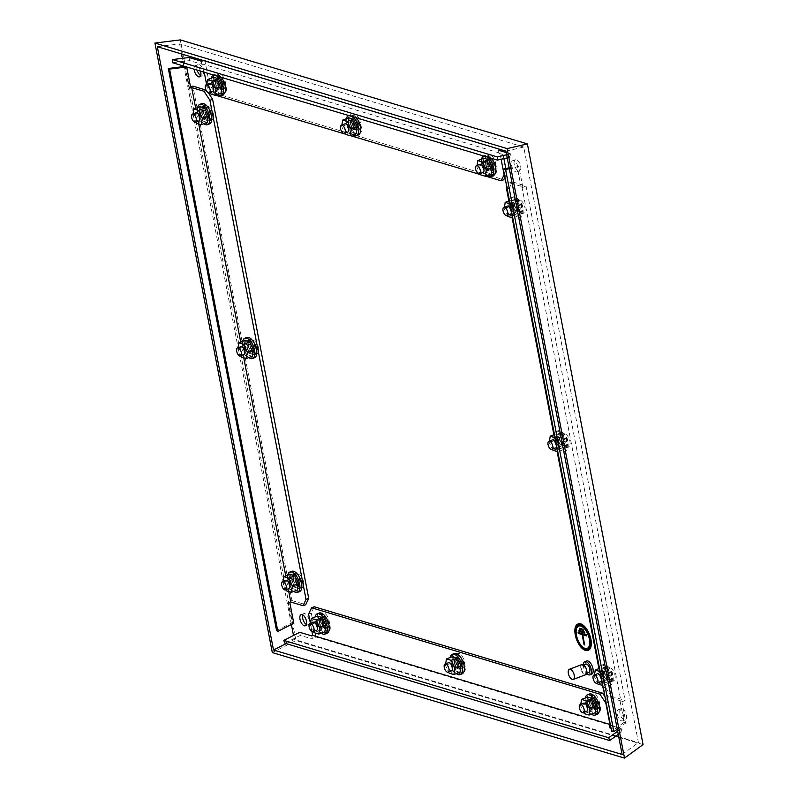 <?xml version="1.0" encoding="UTF-8"?>
<svg xmlns="http://www.w3.org/2000/svg" width="798" height="798" viewBox="0 0 798 798"><rect width="100%" height="100%" fill="white"/><g stroke="black" fill="none" stroke-linecap="round" stroke-linejoin="round"><path stroke-width="0.6" stroke-dasharray="3.99 2.99" d="M221.664 85.077A4.349 2.075 -110.8 0 0 217.774 80.309A4.349 2.075 -110.8 0 0 216.966 83.67A4.349 2.075 -110.8 0 0 220.856 88.428A4.349 2.075 -110.8 0 0 221.664 85.077M216.348 80.857A4.349 2.075 -110.8 0 0 215.54 84.209A4.349 2.075 -110.8 0 0 219.43 88.977A4.349 2.075 -110.8 0 0 220.238 85.615A4.349 2.075 -110.8 0 0 216.348 80.857L209.744 83.361A4.349 2.075 -110.8 0 0 208.936 86.723A4.349 2.075 -110.8 0 0 212.827 91.481L220.856 88.428M211.35 78.144A10.863 5.187 -110.8 0 0 211.48 83.361A10.863 5.187 -110.8 0 0 217.495 94.314M221.335 77.366A10.863 5.187 -110.8 0 0 215.46 74.224A10.863 5.187 -110.8 0 0 213.435 82.613A10.863 5.187 -110.8 0 0 223.171 94.523M206.772 84.488L206.532 86.004L209.724 92.668M217.635 76.259A10.863 5.187 -110.8 0 0 213.495 74.962A10.863 5.187 -110.8 0 0 213.415 74.992M213.605 77.286L212.607 83.69L216.348 91.521L221.096 92.947M216.348 91.521L210.283 93.825M212.607 83.69L206.532 86.004M519.328 207.799A4.349 2.075 -110.8 0 0 515.438 203.031A4.349 2.075 -110.8 0 0 514.63 206.393A4.349 2.075 -110.8 0 0 518.52 211.161A4.349 2.075 -110.8 0 0 519.328 207.799M514.002 203.58A4.349 2.075 -110.8 0 0 513.204 206.931A4.349 2.075 -110.8 0 0 517.094 211.699A4.349 2.075 -110.8 0 0 517.902 208.348A4.349 2.075 -110.8 0 0 514.002 203.58L507.408 206.084A4.349 2.075 -110.8 0 0 506.6 209.445A4.349 2.075 -110.8 0 0 510.491 214.213L518.52 211.161M509.014 200.877A10.863 5.187 -110.8 0 0 509.134 206.084A10.863 5.187 -110.8 0 0 518.87 217.994A10.863 5.187 -110.8 0 0 520.885 209.605A10.863 5.187 -110.8 0 0 511.159 197.695A10.863 5.187 -110.8 0 0 509.284 199.859M511.099 205.335A10.863 5.187 -110.8 0 0 520.835 217.246A10.863 5.187 -110.8 0 0 522.85 208.857A10.863 5.187 -110.8 0 0 513.124 196.946A10.863 5.187 -110.8 0 0 511.099 205.335M512.725 217.734L513.693 211.57L510.092 204.039M504.436 207.211L504.196 208.727L507.388 215.39M514.012 214.243L518.76 215.669L519.757 209.266L516.017 201.435L511.269 200.019L510.261 206.423L514.012 214.243L507.947 216.557M518.76 215.669L512.775 217.944M519.757 209.266L513.693 211.57M510.261 206.423L504.196 208.727M511.269 200.019L509.453 200.707M516.017 201.435L510.032 203.709M609.383 675.467A4.349 2.075 -110.8 0 0 605.492 670.699A4.349 2.075 -110.8 0 0 604.685 674.061A4.349 2.075 -110.8 0 0 608.575 678.819A4.349 2.075 -110.8 0 0 609.383 675.467M604.066 671.238A4.349 2.075 -110.8 0 0 603.258 674.599A4.349 2.075 -110.8 0 0 607.148 679.367A4.349 2.075 -110.8 0 0 607.956 676.006A4.349 2.075 -110.8 0 0 604.066 671.238L597.463 673.751A4.349 2.075 -110.8 0 0 596.655 677.103A4.349 2.075 -110.8 0 0 600.545 681.871L608.575 678.819M599.069 668.534A10.863 5.187 -110.8 0 0 599.198 673.751A10.863 5.187 -110.8 0 0 608.934 685.662A10.863 5.187 -110.8 0 0 610.949 677.263A10.863 5.187 -110.8 0 0 601.213 665.352A10.863 5.187 -110.8 0 0 599.348 667.527M601.163 673.003A10.863 5.187 -110.8 0 0 610.889 684.913A10.863 5.187 -110.8 0 0 612.914 676.524A10.863 5.187 -110.8 0 0 603.178 664.604A10.863 5.187 -110.8 0 0 601.163 673.003M602.789 685.402L603.757 679.238L600.146 671.707M594.49 674.879L594.261 676.385L597.443 683.048M604.066 681.911L608.814 683.337L609.822 676.933L606.071 669.103L601.323 667.677L600.325 674.081L604.066 681.911L598.001 684.215M608.814 683.337L602.829 685.612M609.822 676.933L603.757 679.238M600.325 674.081L594.261 676.385M601.323 667.677L599.507 668.365M606.071 669.103L600.086 671.377M595.677 704.883A4.349 2.075 -110.8 0 0 591.777 700.125A4.349 2.075 -110.8 0 0 590.979 703.477A4.349 2.075 -110.8 0 0 594.869 708.245A4.349 2.075 -110.8 0 0 595.677 704.883M590.35 700.664A4.349 2.075 -110.8 0 0 589.542 704.026A4.349 2.075 -110.8 0 0 593.443 708.784A4.349 2.075 -110.8 0 0 594.251 705.432A4.349 2.075 -110.8 0 0 590.35 700.664L583.747 703.178A4.349 2.075 -110.8 0 0 582.949 706.529A4.349 2.075 -110.8 0 0 586.839 711.297L594.869 708.245M585.363 697.961A10.863 5.187 -110.8 0 0 585.483 703.168A10.863 5.187 -110.8 0 0 591.508 714.13M589.463 694.031A10.863 5.187 -110.8 0 0 587.448 702.42A10.863 5.187 -110.8 0 0 597.183 714.34M580.784 704.305L580.545 705.811L583.737 712.474M587.617 697.103L586.61 703.507L590.36 711.337L595.109 712.754M590.36 711.337L584.296 713.641M586.61 703.507L580.545 705.811M325.424 623.906A4.349 2.075 -110.8 0 0 321.534 619.138A4.349 2.075 -110.8 0 0 320.726 622.5A4.349 2.075 -110.8 0 0 324.616 627.268A4.349 2.075 -110.8 0 0 325.424 623.906M320.108 619.687A4.349 2.075 -110.8 0 0 319.3 623.039A4.349 2.075 -110.8 0 0 323.19 627.807A4.349 2.075 -110.8 0 0 323.998 624.445A4.349 2.075 -110.8 0 0 320.108 619.687L313.504 622.191A4.349 2.075 -110.8 0 0 312.696 625.552A4.349 2.075 -110.8 0 0 316.587 630.31L324.616 627.268M315.11 616.974A10.863 5.187 -110.8 0 0 315.24 622.191A10.863 5.187 -110.8 0 0 321.255 633.143M319.22 613.054A10.863 5.187 -110.8 0 0 317.205 621.442A10.863 5.187 -110.8 0 0 326.931 633.353M310.532 623.318L310.302 624.834L313.484 631.497M317.375 616.116L316.367 622.53L320.108 630.35L324.856 631.777M320.108 630.35L314.043 632.654M316.367 622.53L310.302 624.834M298.013 582.161A4.349 2.075 -110.8 0 0 294.123 577.393A4.349 2.075 -110.8 0 0 293.315 580.754A4.349 2.075 -110.8 0 0 297.205 585.523A4.349 2.075 -110.8 0 0 298.013 582.161M292.696 577.942A4.349 2.075 -110.8 0 0 291.888 581.293A4.349 2.075 -110.8 0 0 295.779 586.061A4.349 2.075 -110.8 0 0 296.587 582.71A4.349 2.075 -110.8 0 0 292.696 577.942L286.093 580.445A4.349 2.075 -110.8 0 0 285.285 583.807A4.349 2.075 -110.8 0 0 289.175 588.575L297.205 585.523M287.699 575.238A10.863 5.187 -110.8 0 0 287.829 580.445A10.863 5.187 -110.8 0 0 293.844 591.398M291.809 571.308A10.863 5.187 -110.8 0 0 289.784 579.697A10.863 5.187 -110.8 0 0 299.519 591.607M283.12 581.572L282.881 583.089L286.073 589.752M289.953 574.38L288.956 580.784L292.696 588.605L297.445 590.031M292.696 588.605L286.632 590.919M288.956 580.784L282.881 583.089M207.959 114.503A4.349 2.075 -110.8 0 0 204.059 109.735A4.349 2.075 -110.8 0 0 203.251 113.087A4.349 2.075 -110.8 0 0 207.151 117.855A4.349 2.075 -110.8 0 0 207.959 114.503M202.632 110.274A4.349 2.075 -110.8 0 0 201.824 113.635A4.349 2.075 -110.8 0 0 205.724 118.393A4.349 2.075 -110.8 0 0 206.522 115.042A4.349 2.075 -110.8 0 0 202.632 110.274L196.029 112.787A4.349 2.075 -110.8 0 0 195.221 116.139A4.349 2.075 -110.8 0 0 199.121 120.907L207.151 117.855M197.645 107.57A10.863 5.187 -110.8 0 0 197.764 112.777A10.863 5.187 -110.8 0 0 203.779 123.74M201.744 103.64A10.863 5.187 -110.8 0 0 199.729 112.029A10.863 5.187 -110.8 0 0 209.465 123.949M193.066 113.915L192.827 115.421L196.019 122.084M199.899 106.713L198.892 113.117L202.642 120.947L207.39 122.363M202.642 120.947L196.567 123.251M198.892 113.117L192.827 115.421M491.907 166.054A4.349 2.075 -110.8 0 0 488.017 161.296A4.349 2.075 -110.8 0 0 487.209 164.647A4.349 2.075 -110.8 0 0 491.109 169.415A4.349 2.075 -110.8 0 0 491.907 166.054M486.59 161.834A4.349 2.075 -110.8 0 0 485.783 165.186A4.349 2.075 -110.8 0 0 489.673 169.954A4.349 2.075 -110.8 0 0 490.481 166.602A4.349 2.075 -110.8 0 0 486.59 161.834L479.987 164.338A4.349 2.075 -110.8 0 0 479.179 167.7A4.349 2.075 -110.8 0 0 483.079 172.468L491.109 169.415M481.593 159.131A10.863 5.187 -110.8 0 0 481.723 164.338A10.863 5.187 -110.8 0 0 487.738 175.291M491.578 158.353A10.863 5.187 -110.8 0 0 485.703 155.201A10.863 5.187 -110.8 0 0 483.688 163.59A10.863 5.187 -110.8 0 0 493.423 175.5M477.024 165.465L476.785 166.982L479.967 173.645M487.877 157.236A10.863 5.187 -110.8 0 0 483.738 155.949A10.863 5.187 -110.8 0 0 483.668 155.979M483.857 158.273L482.85 164.677L486.59 172.508L491.349 173.924M486.59 172.508L480.526 174.812M482.85 164.677L476.785 166.982M460.556 664.395A4.349 2.075 -110.8 0 0 456.656 659.637A4.349 2.075 -110.8 0 0 455.848 662.988A4.349 2.075 -110.8 0 0 459.748 667.756A4.349 2.075 -110.8 0 0 460.556 664.395M455.229 660.175A4.349 2.075 -110.8 0 0 454.421 663.527A4.349 2.075 -110.8 0 0 458.321 668.295A4.349 2.075 -110.8 0 0 459.119 664.943A4.349 2.075 -110.8 0 0 455.229 660.175L448.626 662.679A4.349 2.075 -110.8 0 0 447.818 666.041A4.349 2.075 -110.8 0 0 451.718 670.809L459.748 667.756M450.232 657.472A10.863 5.187 -110.8 0 0 450.361 662.679A10.863 5.187 -110.8 0 0 456.376 673.632M454.341 653.542A10.863 5.187 -110.8 0 0 452.326 661.931A10.863 5.187 -110.8 0 0 462.062 673.841M445.663 663.806L445.424 665.323L448.606 671.986M452.496 656.614L451.488 663.018L455.239 670.849L459.987 672.265M455.239 670.849L449.164 673.153M451.488 663.018L445.424 665.323M356.786 125.565A4.349 2.075 -110.8 0 0 352.896 120.797A4.349 2.075 -110.8 0 0 352.088 124.159A4.349 2.075 -110.8 0 0 355.978 128.927A4.349 2.075 -110.8 0 0 356.786 125.565M351.469 121.346A4.349 2.075 -110.8 0 0 350.661 124.697A4.349 2.075 -110.8 0 0 354.551 129.466A4.349 2.075 -110.8 0 0 355.359 126.104A4.349 2.075 -110.8 0 0 351.469 121.346L344.866 123.85A4.349 2.075 -110.8 0 0 344.058 127.211A4.349 2.075 -110.8 0 0 347.948 131.969L355.978 128.927M346.472 118.633A10.863 5.187 -110.8 0 0 346.601 123.85A10.863 5.187 -110.8 0 0 352.616 134.802M356.457 117.855A10.863 5.187 -110.8 0 0 350.581 114.713A10.863 5.187 -110.8 0 0 348.566 123.101A10.863 5.187 -110.8 0 0 358.292 135.012M341.893 124.977L341.664 126.493L344.846 133.156M352.756 116.747A10.863 5.187 -110.8 0 0 348.616 115.451A10.863 5.187 -110.8 0 0 348.536 115.491M348.726 117.775L347.729 124.189L351.469 132.009L356.217 133.436M351.469 132.009L345.404 134.313M347.729 124.189L341.664 126.493M246.861 347.469A4.349 2.075 -110.8 0 0 250.752 352.227A4.349 2.075 -110.8 0 0 251.56 348.876A4.349 2.075 -110.8 0 0 247.659 344.108A4.349 2.075 -110.8 0 0 246.861 347.469M250.003 346.591A3.471 1.656 -110.8 0 0 253.116 350.402A3.471 1.656 -110.8 0 0 253.764 347.719A3.471 1.656 -110.8 0 0 250.652 343.898A3.471 1.656 -110.8 0 0 250.003 346.591M247.33 347.609A3.471 1.656 -110.8 0 0 250.442 351.419A3.471 1.656 -110.8 0 0 251.091 348.736A3.471 1.656 -110.8 0 0 247.969 344.916A3.471 1.656 -110.8 0 0 247.33 347.609M250.083 345.644A5.975 2.853 -110.8 0 0 255.43 352.197A5.975 2.853 -110.8 0 0 256.537 347.579A5.975 2.853 -110.8 0 0 251.19 341.025A5.975 2.853 -110.8 0 0 250.083 345.644M248.647 346.182A5.975 2.853 -110.8 0 0 254.003 352.736A5.975 2.853 -110.8 0 0 255.111 348.118A5.975 2.853 -110.8 0 0 249.764 341.564A5.975 2.853 -110.8 0 0 248.647 346.182M558.231 440.765A4.349 2.075 -110.8 0 0 562.121 445.533A4.349 2.075 -110.8 0 0 562.929 442.172A4.349 2.075 -110.8 0 0 559.039 437.414A4.349 2.075 -110.8 0 0 558.231 440.765M561.373 439.888A3.471 1.656 -110.8 0 0 564.485 443.708A3.471 1.656 -110.8 0 0 565.134 441.015A3.471 1.656 -110.8 0 0 562.021 437.204A3.471 1.656 -110.8 0 0 561.373 439.888M558.7 440.905A3.471 1.656 -110.8 0 0 561.812 444.715A3.471 1.656 -110.8 0 0 562.46 442.032A3.471 1.656 -110.8 0 0 559.348 438.222A3.471 1.656 -110.8 0 0 558.7 440.905M561.453 438.94A5.975 2.853 -110.8 0 0 566.799 445.493A5.975 2.853 -110.8 0 0 567.917 440.885A5.975 2.853 -110.8 0 0 562.56 434.331A5.975 2.853 -110.8 0 0 561.453 438.94M560.026 439.489A5.975 2.853 -110.8 0 0 565.373 446.042A5.975 2.853 -110.8 0 0 566.49 441.424A5.975 2.853 -110.8 0 0 561.134 434.87A5.975 2.853 -110.8 0 0 560.026 439.489M353.803 123.82A3.471 1.656 -110.8 0 0 356.925 127.64A3.471 1.656 -110.8 0 0 357.564 124.947A3.471 1.656 -110.8 0 0 354.452 121.136A3.471 1.656 -110.8 0 0 353.803 123.82M351.13 124.837A3.471 1.656 -110.8 0 0 354.242 128.658A3.471 1.656 -110.8 0 0 354.891 125.964A3.471 1.656 -110.8 0 0 351.778 122.154A3.471 1.656 -110.8 0 0 351.13 124.837M353.883 122.872A5.975 2.853 -110.8 0 0 359.24 129.426A5.975 2.853 -110.8 0 0 360.347 124.817A5.975 2.853 -110.8 0 0 354.99 118.264A5.975 2.853 -110.8 0 0 353.883 122.872M352.457 123.421A5.975 2.853 -110.8 0 0 357.813 129.974A5.975 2.853 -110.8 0 0 358.92 125.356A5.975 2.853 -110.8 0 0 353.564 118.802A5.975 2.853 -110.8 0 0 352.457 123.421M457.573 662.659A3.471 1.656 -110.8 0 0 460.685 666.47A3.471 1.656 -110.8 0 0 461.334 663.786A3.471 1.656 -110.8 0 0 458.212 659.966A3.471 1.656 -110.8 0 0 457.573 662.659M454.89 663.677A3.471 1.656 -110.8 0 0 458.012 667.487A3.471 1.656 -110.8 0 0 458.651 664.794A3.471 1.656 -110.8 0 0 455.538 660.983A3.471 1.656 -110.8 0 0 454.89 663.677M457.643 661.712A5.975 2.853 -110.8 0 0 463 668.255A5.975 2.853 -110.8 0 0 464.107 663.647A5.975 2.853 -110.8 0 0 458.76 657.093A5.975 2.853 -110.8 0 0 457.643 661.712M456.217 662.25A5.975 2.853 -110.8 0 0 461.573 668.804A5.975 2.853 -110.8 0 0 462.68 664.185A5.975 2.853 -110.8 0 0 457.324 657.632A5.975 2.853 -110.8 0 0 456.217 662.25M488.935 164.318A3.471 1.656 -110.8 0 0 492.047 168.129A3.471 1.656 -110.8 0 0 492.695 165.445A3.471 1.656 -110.8 0 0 489.573 161.625A3.471 1.656 -110.8 0 0 488.935 164.318M486.251 165.336A3.471 1.656 -110.8 0 0 489.374 169.146A3.471 1.656 -110.8 0 0 490.012 166.453A3.471 1.656 -110.8 0 0 486.9 162.642A3.471 1.656 -110.8 0 0 486.251 165.336M489.004 163.371A5.975 2.853 -110.8 0 0 494.361 169.914A5.975 2.853 -110.8 0 0 495.468 165.306A5.975 2.853 -110.8 0 0 490.122 158.752A5.975 2.853 -110.8 0 0 489.004 163.371M487.578 163.909A5.975 2.853 -110.8 0 0 492.935 170.463A5.975 2.853 -110.8 0 0 494.042 165.844A5.975 2.853 -110.8 0 0 488.685 159.291A5.975 2.853 -110.8 0 0 487.578 163.909M204.976 112.757A3.471 1.656 -110.8 0 0 208.088 116.568A3.471 1.656 -110.8 0 0 208.737 113.885A3.471 1.656 -110.8 0 0 205.615 110.074A3.471 1.656 -110.8 0 0 204.976 112.757M202.293 113.775A3.471 1.656 -110.8 0 0 205.415 117.585A3.471 1.656 -110.8 0 0 206.054 114.902A3.471 1.656 -110.8 0 0 202.941 111.092A3.471 1.656 -110.8 0 0 202.293 113.775M205.046 111.81A5.975 2.853 -110.8 0 0 210.403 118.363A5.975 2.853 -110.8 0 0 211.51 113.745A5.975 2.853 -110.8 0 0 206.163 107.191A5.975 2.853 -110.8 0 0 205.046 111.81M203.62 112.348A5.975 2.853 -110.8 0 0 208.976 118.902A5.975 2.853 -110.8 0 0 210.083 114.284A5.975 2.853 -110.8 0 0 204.737 107.74A5.975 2.853 -110.8 0 0 203.62 112.348M295.031 580.425A3.471 1.656 -110.8 0 0 298.143 584.236A3.471 1.656 -110.8 0 0 298.791 581.543A3.471 1.656 -110.8 0 0 295.679 577.732A3.471 1.656 -110.8 0 0 295.031 580.425M292.357 581.433A3.471 1.656 -110.8 0 0 295.469 585.253A3.471 1.656 -110.8 0 0 296.118 582.56A3.471 1.656 -110.8 0 0 293.006 578.75A3.471 1.656 -110.8 0 0 292.357 581.433M295.11 579.478A5.975 2.853 -110.8 0 0 300.457 586.021A5.975 2.853 -110.8 0 0 301.574 581.413A5.975 2.853 -110.8 0 0 296.218 574.859A5.975 2.853 -110.8 0 0 295.11 579.478M293.684 580.016A5.975 2.853 -110.8 0 0 299.031 586.57A5.975 2.853 -110.8 0 0 300.148 581.951A5.975 2.853 -110.8 0 0 294.791 575.398A5.975 2.853 -110.8 0 0 293.684 580.016M322.442 622.161A3.471 1.656 -110.8 0 0 325.564 625.981A3.471 1.656 -110.8 0 0 326.202 623.288A3.471 1.656 -110.8 0 0 323.09 619.477A3.471 1.656 -110.8 0 0 322.442 622.161M319.769 623.178A3.471 1.656 -110.8 0 0 322.881 626.999A3.471 1.656 -110.8 0 0 323.529 624.305A3.471 1.656 -110.8 0 0 320.417 620.495A3.471 1.656 -110.8 0 0 319.769 623.178M322.522 621.213A5.975 2.853 -110.8 0 0 327.878 627.767A5.975 2.853 -110.8 0 0 328.985 623.158A5.975 2.853 -110.8 0 0 323.629 616.605A5.975 2.853 -110.8 0 0 322.522 621.213M321.095 621.762A5.975 2.853 -110.8 0 0 326.452 628.315A5.975 2.853 -110.8 0 0 327.559 623.697A5.975 2.853 -110.8 0 0 322.202 617.143A5.975 2.853 -110.8 0 0 321.095 621.762M592.695 703.148A3.471 1.656 -110.8 0 0 595.807 706.958A3.471 1.656 -110.8 0 0 596.455 704.275A3.471 1.656 -110.8 0 0 593.343 700.454A3.471 1.656 -110.8 0 0 592.695 703.148M590.021 704.165A3.471 1.656 -110.8 0 0 593.133 707.976A3.471 1.656 -110.8 0 0 593.782 705.292A3.471 1.656 -110.8 0 0 590.66 701.472A3.471 1.656 -110.8 0 0 590.021 704.165M592.774 702.2A5.975 2.853 -110.8 0 0 598.121 708.754A5.975 2.853 -110.8 0 0 599.228 704.135A5.975 2.853 -110.8 0 0 593.882 697.582A5.975 2.853 -110.8 0 0 592.774 702.2M591.338 702.739A5.975 2.853 -110.8 0 0 596.695 709.292A5.975 2.853 -110.8 0 0 597.802 704.674A5.975 2.853 -110.8 0 0 592.455 698.12A5.975 2.853 -110.8 0 0 591.338 702.739M606.4 673.721A3.471 1.656 -110.8 0 0 609.522 677.532A3.471 1.656 -110.8 0 0 610.161 674.849A3.471 1.656 -110.8 0 0 607.049 671.038A3.471 1.656 -110.8 0 0 606.4 673.721M603.727 674.739A3.471 1.656 -110.8 0 0 606.839 678.549A3.471 1.656 -110.8 0 0 607.487 675.866A3.471 1.656 -110.8 0 0 604.375 672.056A3.471 1.656 -110.8 0 0 603.727 674.739M606.48 672.774A5.975 2.853 -110.8 0 0 611.837 679.327A5.975 2.853 -110.8 0 0 612.944 674.709A5.975 2.853 -110.8 0 0 607.587 668.155A5.975 2.853 -110.8 0 0 606.48 672.774M605.054 673.322A5.975 2.853 -110.8 0 0 610.41 679.866A5.975 2.853 -110.8 0 0 611.517 675.258A5.975 2.853 -110.8 0 0 606.161 668.704A5.975 2.853 -110.8 0 0 605.054 673.322M516.346 206.064A3.471 1.656 -110.8 0 0 519.458 209.874A3.471 1.656 -110.8 0 0 520.106 207.181A3.471 1.656 -110.8 0 0 516.994 203.37A3.471 1.656 -110.8 0 0 516.346 206.064M513.673 207.071A3.471 1.656 -110.8 0 0 516.785 210.891A3.471 1.656 -110.8 0 0 517.433 208.198A3.471 1.656 -110.8 0 0 514.311 204.388A3.471 1.656 -110.8 0 0 513.673 207.071M516.426 205.116A5.975 2.853 -110.8 0 0 521.772 211.66A5.975 2.853 -110.8 0 0 522.88 207.051A5.975 2.853 -110.8 0 0 517.533 200.498A5.975 2.853 -110.8 0 0 516.426 205.116M514.999 205.655A5.975 2.853 -110.8 0 0 520.346 212.208A5.975 2.853 -110.8 0 0 521.453 207.59A5.975 2.853 -110.8 0 0 516.106 201.036A5.975 2.853 -110.8 0 0 514.999 205.655M218.682 83.331A3.471 1.656 -110.8 0 0 221.794 87.142A3.471 1.656 -110.8 0 0 222.443 84.458A3.471 1.656 -110.8 0 0 219.33 80.648A3.471 1.656 -110.8 0 0 218.682 83.331M216.009 84.349A3.471 1.656 -110.8 0 0 219.121 88.159A3.471 1.656 -110.8 0 0 219.769 85.476A3.471 1.656 -110.8 0 0 216.657 81.665A3.471 1.656 -110.8 0 0 216.009 84.349M218.762 82.384A5.975 2.853 -110.8 0 0 224.108 88.937A5.975 2.853 -110.8 0 0 225.226 84.319A5.975 2.853 -110.8 0 0 219.869 77.775A5.975 2.853 -110.8 0 0 218.762 82.384M217.335 82.932A5.975 2.853 -110.8 0 0 222.682 89.486A5.975 2.853 -110.8 0 0 223.799 84.867A5.975 2.853 -110.8 0 0 218.443 78.314A5.975 2.853 -110.8 0 0 217.335 82.932M587.637 649.373A13.037 6.214 -110.8 0 0 587.727 649.343A13.037 6.214 -110.8 0 0 590.151 639.268A13.037 6.214 -110.8 0 0 578.47 624.974A13.037 6.214 -110.8 0 0 578.38 625.014M578.769 626.021A11.95 5.696 -110.8 0 0 576.635 635.218A11.95 5.696 -110.8 0 0 587.248 648.355M578.081 623.966A14.115 6.733 -110.8 0 0 575.637 634.799A14.115 6.733 -110.8 0 0 588.106 650.35M581.872 664.544A5.426 2.594 -110.8 0 0 580.864 668.744A5.426 2.594 -110.8 0 0 585.722 674.699M585.782 664.106A4.449 2.125 -110.8 0 0 584.954 667.547A4.449 2.125 -110.8 0 0 588.944 672.425M581.393 668.904A4.449 2.125 -110.8 0 0 585.383 673.781A4.449 2.125 -110.8 0 0 586.201 670.34A4.449 2.125 -110.8 0 0 582.211 665.462A4.449 2.125 -110.8 0 0 581.393 668.904M586.64 660.993A7.062 3.372 -110.8 0 0 585.333 666.44A7.062 3.372 -110.8 0 0 591.657 674.19M583.348 664.774A7.062 3.372 -110.8 0 0 583.547 667.118A7.062 3.372 -110.8 0 0 586.68 673.552M197.166 70.124A5.975 2.853 69.2 0 1 196.956 69.246A5.975 2.853 69.2 0 1 198.064 64.638A5.975 2.853 69.2 0 1 203.42 71.182A5.975 2.853 69.2 0 1 202.313 75.8A5.975 2.853 69.2 0 1 200.687 75.551M200.478 71.122A5.975 2.853 -110.8 0 0 195.39 65.655A5.975 2.853 -110.8 0 0 194.133 69.217M514.211 164.318A5.975 2.853 69.2 0 1 515.318 159.7A5.975 2.853 69.2 0 1 520.675 166.253A5.975 2.853 69.2 0 1 519.558 170.862A5.975 2.853 69.2 0 1 514.211 164.318M517.992 167.271A5.975 2.853 -110.8 0 0 512.645 160.717A5.975 2.853 -110.8 0 0 511.528 165.336A5.975 2.853 -110.8 0 0 516.885 171.879A5.975 2.853 -110.8 0 0 517.992 167.271M619.926 713.302A5.975 2.853 69.2 0 1 621.034 708.684A5.975 2.853 69.2 0 1 626.39 715.237A5.975 2.853 69.2 0 1 625.283 719.856A5.975 2.853 69.2 0 1 619.926 713.302M623.717 716.255A5.975 2.853 -110.8 0 0 618.36 709.701A5.975 2.853 -110.8 0 0 617.253 714.32A5.975 2.853 -110.8 0 0 622.6 720.873A5.975 2.853 -110.8 0 0 623.717 716.255M302.731 614.889A5.975 2.853 69.2 0 1 303.789 613.622A5.975 2.853 69.2 0 1 309.135 620.176A5.975 2.853 69.2 0 1 308.028 624.784A5.975 2.853 69.2 0 1 306.402 624.545M272.308 652.565L295.958 640.575L180.278 39.9M643.068 744.584L295.958 640.575M505.952 151.161L523.727 147.041L638.42 742.599L618.709 736.694M622.131 754.469L638.42 742.599M157.326 46.703L179.58 43.92L523.727 147.041M286.113 643.607L294.262 639.477L293.494 635.457M291.38 624.515L183.929 66.543M183.859 66.144L182.353 58.344M181.505 53.945L179.58 43.92M616.066 735.906L294.262 639.477M586.54 635.916L586.53 634.829L578.301 632.365M584.685 644.934L582.899 634.699M584.894 633.123L584.884 632.036L579.009 630.28M583.248 630.33L583.238 629.243L579.707 628.186M564.356 441.633A4.349 2.075 -110.8 0 0 560.465 436.865A4.349 2.075 -110.8 0 0 559.657 440.227A4.349 2.075 -110.8 0 0 563.548 444.995A4.349 2.075 -110.8 0 0 564.356 441.633M559.039 437.414L552.435 439.917A4.349 2.075 -110.8 0 0 551.627 443.279A4.349 2.075 -110.8 0 0 555.518 448.037L563.548 444.995M554.041 434.701A10.863 5.187 -110.8 0 0 554.171 439.917A10.863 5.187 -110.8 0 0 563.897 451.828A10.863 5.187 -110.8 0 0 565.922 443.439A10.863 5.187 -110.8 0 0 556.186 431.519A10.863 5.187 -110.8 0 0 554.321 433.693M556.126 439.169A10.863 5.187 -110.8 0 0 565.862 451.079A10.863 5.187 -110.8 0 0 567.877 442.691A10.863 5.187 -110.8 0 0 558.151 430.78A10.863 5.187 -110.8 0 0 556.126 439.169M557.762 451.568L558.72 445.404L555.119 437.873M549.463 441.045L549.224 442.561L552.415 449.224M559.039 448.077L563.787 449.503L564.794 443.099L561.044 435.269L556.296 433.843L555.298 440.257L559.039 448.077L552.974 450.381M563.787 449.503L557.802 451.778M564.794 443.099L558.72 445.404M555.298 440.257L549.224 442.561M556.296 433.843L554.48 434.541M561.044 435.269L555.059 437.543M252.986 348.327A4.349 2.075 -110.8 0 0 249.096 343.569A4.349 2.075 -110.8 0 0 248.288 346.921A4.349 2.075 -110.8 0 0 252.178 351.689A4.349 2.075 -110.8 0 0 252.986 348.327M247.659 344.108L241.066 346.611A4.349 2.075 -110.8 0 0 240.258 349.973A4.349 2.075 -110.8 0 0 244.148 354.741L252.178 351.689M242.672 341.404A10.863 5.187 -110.8 0 0 242.792 346.611A10.863 5.187 -110.8 0 0 248.816 357.574M246.772 337.474A10.863 5.187 -110.8 0 0 244.757 345.863A10.863 5.187 -110.8 0 0 254.492 357.783M238.093 347.748L237.854 349.255L241.046 355.918M244.926 340.546L243.919 346.95L247.669 354.781L252.417 356.197M247.669 354.781L241.604 357.085M243.919 346.95L237.854 349.255M495.568 162.942L496.546 168.019A7.062 3.372 69.2 0 1 495.239 173.475A7.062 3.372 69.2 0 1 488.905 165.735L487.927 160.647A7.062 3.372 69.2 0 1 489.244 155.191A7.062 3.372 69.2 0 1 495.568 162.942L492.895 163.959A7.062 3.372 -110.8 0 0 486.561 156.209A7.062 3.372 -110.8 0 0 485.254 161.665L486.231 166.752A7.062 3.372 -110.8 0 0 492.556 174.493A7.062 3.372 -110.8 0 0 493.872 169.036L492.895 163.959M203.919 60.658L204.857 60.498L209.445 84.319L215.37 93.346L212.697 94.364L215.31 95.142M215.37 93.346L503.747 179.759M345.295 134.094L350.432 135.64M480.426 174.592L485.553 176.129M218.662 84.758L217.684 79.67A7.062 3.372 69.2 0 1 218.991 74.214A7.062 3.372 69.2 0 1 225.325 81.955L226.303 87.042A7.062 3.372 69.2 0 1 224.986 92.498A7.062 3.372 69.2 0 1 218.662 84.758L215.989 85.765A7.062 3.372 -110.8 0 0 222.313 93.516A7.062 3.372 -110.8 0 0 223.62 88.059L222.642 82.972A7.062 3.372 -110.8 0 0 216.318 75.231A7.062 3.372 -110.8 0 0 215.011 80.688L215.989 85.765M504.925 177.226L506.72 173.395L504.366 174.293M212.697 94.364L206.612 84.548M209.445 84.319L206.772 85.336M357.763 123.461A7.062 3.372 -110.8 0 0 351.439 115.72A7.062 3.372 -110.8 0 0 350.132 121.176L351.11 126.264A7.062 3.372 -110.8 0 0 357.434 134.004A7.062 3.372 -110.8 0 0 358.751 128.548L357.763 123.461L360.447 122.443L361.424 127.53A7.062 3.372 69.2 0 1 360.107 132.987A7.062 3.372 69.2 0 1 353.783 125.246L352.806 120.159A7.062 3.372 69.2 0 1 354.122 114.703A7.062 3.372 69.2 0 1 360.447 122.443M204.248 72.249L202.672 64.069L499.947 153.156L501.124 159.261M204.857 60.498L501.184 149.735M506.72 173.395L505.782 168.558M503.867 158.622L502.491 151.43M498.421 150.214L499.019 153.316L499.947 153.156M202.672 64.069L201.744 64.229L201.146 61.137M189.046 57.506L189.645 60.608L201.744 64.229M499.019 153.316L511.119 156.937L510.53 153.844L506.211 152.548M506.64 154.742L510.53 153.844M511.119 156.937L507.239 157.844M172.528 62.743L189.645 60.608M322.422 623.587L321.444 618.5A7.062 3.372 69.2 0 1 322.761 613.044A7.062 3.372 69.2 0 1 329.085 620.784L330.063 625.871A7.062 3.372 69.2 0 1 328.746 631.328A7.062 3.372 69.2 0 1 322.422 623.587L319.749 624.605A7.062 3.372 -110.8 0 0 326.073 632.345A7.062 3.372 -110.8 0 0 327.389 626.889L326.402 621.802A7.062 3.372 -110.8 0 0 320.078 614.061A7.062 3.372 -110.8 0 0 318.771 619.517L319.749 624.605M592.675 704.564L591.697 699.477A7.062 3.372 69.2 0 1 593.004 694.021A7.062 3.372 69.2 0 1 599.328 701.771L600.305 706.848A7.062 3.372 69.2 0 1 598.999 712.305A7.062 3.372 69.2 0 1 592.675 704.564L589.991 705.582A7.062 3.372 -110.8 0 0 596.325 713.322A7.062 3.372 -110.8 0 0 597.632 707.866L596.655 702.789A7.062 3.372 -110.8 0 0 590.33 695.038A7.062 3.372 -110.8 0 0 589.014 700.494L589.991 705.582M314.242 606.759L311.28 613.123L308.597 614.141M609.103 725.003L609.702 728.095L613.133 726.02L608.545 702.2L604.974 696.764M608.545 702.2L606.201 703.098M454.87 665.093A7.062 3.372 -110.8 0 0 461.194 672.834A7.062 3.372 -110.8 0 0 462.511 667.377L461.533 662.3A7.062 3.372 -110.8 0 0 455.199 654.55A7.062 3.372 -110.8 0 0 453.892 660.006L454.87 665.093L457.553 664.076L456.566 658.988A7.062 3.372 69.2 0 1 457.882 653.532A7.062 3.372 69.2 0 1 464.207 661.283L465.184 666.36A7.062 3.372 69.2 0 1 463.877 671.816A7.062 3.372 69.2 0 1 457.553 664.076M311.948 631.557L310.382 623.378M613.133 726.02L315.868 636.944L312.437 639.018L311.838 635.926M311.28 613.123L315.868 636.944M299.729 632.295L300.327 635.388L312.437 639.018M609.702 728.095L621.812 731.726L621.213 728.624L610.49 725.412M621.812 731.726L618.25 734.32M284.866 643.228L300.327 635.388M617.652 731.217L621.213 728.624M556.715 439.349A7.062 3.372 -110.8 0 0 561.812 447.099L564.745 447.977A7.062 3.372 -110.8 0 0 565.981 447.967A7.062 3.372 -110.8 0 0 567.009 441.344A7.062 3.372 -110.8 0 0 562.201 434.76L559.268 433.883A7.062 3.372 -110.8 0 0 558.031 433.893A7.062 3.372 -110.8 0 0 556.715 439.349M564.485 446.082A7.062 3.372 69.2 0 1 559.398 438.331A7.062 3.372 69.2 0 1 560.705 432.875A7.062 3.372 69.2 0 1 561.942 432.865L564.874 433.743A7.062 3.372 69.2 0 1 569.692 440.326A7.062 3.372 69.2 0 1 568.655 446.95A7.062 3.372 69.2 0 1 567.428 446.96L564.485 446.082L561.812 447.099M601.752 673.173A7.062 3.372 -110.8 0 0 606.839 680.933L609.772 681.811A7.062 3.372 -110.8 0 0 611.009 681.801A7.062 3.372 -110.8 0 0 612.046 675.178A7.062 3.372 -110.8 0 0 607.228 668.594L604.295 667.717A7.062 3.372 -110.8 0 0 603.059 667.726A7.062 3.372 -110.8 0 0 601.752 673.173M609.512 679.916A7.062 3.372 69.2 0 1 604.425 672.155A7.062 3.372 69.2 0 1 605.732 666.709A7.062 3.372 69.2 0 1 606.969 666.699L609.911 667.577A7.062 3.372 69.2 0 1 614.719 674.16A7.062 3.372 69.2 0 1 613.692 680.784A7.062 3.372 69.2 0 1 612.455 680.794L609.512 679.916L606.839 680.933M511.688 205.515A7.062 3.372 -110.8 0 0 516.785 213.266L519.717 214.143A7.062 3.372 -110.8 0 0 520.954 214.133A7.062 3.372 -110.8 0 0 521.982 207.51A7.062 3.372 -110.8 0 0 517.174 200.926L514.231 200.049A7.062 3.372 -110.8 0 0 513.004 200.059A7.062 3.372 -110.8 0 0 511.688 205.515M519.458 212.248A7.062 3.372 69.2 0 1 514.361 204.497A7.062 3.372 69.2 0 1 515.678 199.041A7.062 3.372 69.2 0 1 516.914 199.031L519.847 199.909A7.062 3.372 69.2 0 1 524.655 206.492A7.062 3.372 69.2 0 1 523.628 213.116A7.062 3.372 69.2 0 1 522.391 213.126L519.458 212.248L516.785 213.266M507.049 188.258L509.583 182.842L521.862 186.523L521.074 186.902L522.86 187.43L526.022 185.954L512.256 181.824L509.294 188.188L605.393 687.228L602.709 688.245M508.865 200.926L512.116 217.804M553.902 434.76L557.144 451.638M598.929 668.594L602.181 685.472M509.294 188.188L506.61 189.206M512.256 181.824L509.583 182.842M605.393 687.228L611.318 696.255L608.645 697.272L603.597 689.592M521.862 186.523L620.924 700.953L608.645 697.272M526.022 185.954L625.083 700.385L621.931 701.861L620.136 701.332L620.924 700.953M611.318 696.255L625.083 700.385M620.136 701.332L624.176 722.28L625.961 722.808L621.931 701.861M522.86 187.43L518.83 166.483L517.044 165.954L521.074 186.902M518.83 166.483L509.324 168.687M617.253 729.153L625.961 722.808M509.144 167.779L517.044 165.954M624.176 722.28L611.647 731.397M245.345 346.043A7.062 3.372 -110.8 0 0 250.442 353.793L253.375 354.671A7.062 3.372 -110.8 0 0 254.612 354.661A7.062 3.372 -110.8 0 0 255.639 348.038A7.062 3.372 -110.8 0 0 250.831 341.454L247.889 340.576A7.062 3.372 -110.8 0 0 246.662 340.586A7.062 3.372 -110.8 0 0 245.345 346.043M253.116 352.776A7.062 3.372 69.2 0 1 248.018 345.025A7.062 3.372 69.2 0 1 249.335 339.569A7.062 3.372 69.2 0 1 250.572 339.559L253.505 340.437A7.062 3.372 69.2 0 1 258.313 347.02A7.062 3.372 69.2 0 1 257.285 353.644A7.062 3.372 69.2 0 1 256.048 353.654L253.116 352.776L250.442 353.793M290.372 579.877A7.062 3.372 -110.8 0 0 295.469 587.627L298.402 588.505A7.062 3.372 -110.8 0 0 299.639 588.495A7.062 3.372 -110.8 0 0 300.666 581.872A7.062 3.372 -110.8 0 0 295.859 575.288L292.926 574.41A7.062 3.372 -110.8 0 0 291.689 574.42A7.062 3.372 -110.8 0 0 290.372 579.877M298.143 586.61A7.062 3.372 69.2 0 1 293.056 578.859A7.062 3.372 69.2 0 1 294.362 573.403A7.062 3.372 69.2 0 1 295.599 573.393L298.532 574.271A7.062 3.372 69.2 0 1 303.35 580.854A7.062 3.372 69.2 0 1 302.312 587.478A7.062 3.372 69.2 0 1 301.085 587.488L298.143 586.61L295.469 587.627M200.318 112.209A7.062 3.372 -110.8 0 0 205.405 119.959L208.348 120.847A7.062 3.372 -110.8 0 0 209.585 120.837A7.062 3.372 -110.8 0 0 210.612 114.204A7.062 3.372 -110.8 0 0 205.804 107.63L202.862 106.742A7.062 3.372 -110.8 0 0 201.625 106.752A7.062 3.372 -110.8 0 0 200.318 112.209M208.088 118.942A7.062 3.372 69.2 0 1 202.991 111.191A7.062 3.372 69.2 0 1 204.308 105.735A7.062 3.372 69.2 0 1 205.545 105.725L208.478 106.613A7.062 3.372 69.2 0 1 213.285 113.186A7.062 3.372 69.2 0 1 212.258 119.82A7.062 3.372 69.2 0 1 211.021 119.83L208.088 118.942L205.405 119.959M288.756 591.557L285.754 575.966M243.729 357.723L240.727 342.143M198.702 123.89L195.7 108.309M184.827 66.433L186.612 66.962M276.557 630.59L292.028 622.749L287.988 601.802L291.978 600.565L192.907 86.134M190.523 86.872L188.927 87.371L184.897 66.424M292.028 622.749L293.814 623.278M289.784 602.34L287.988 601.802M188.927 87.371L190.712 87.91M208.328 92.787L206.004 90.064M291.978 600.565L305.734 604.694M496.546 168.019L493.872 169.036M488.905 165.735L486.231 166.752M487.927 160.647L485.254 161.665M217.684 79.67L215.011 80.688M225.325 81.955L222.642 82.972M226.303 87.042L223.62 88.059M352.806 120.159L350.132 121.176M361.424 127.53L358.751 128.548M353.783 125.246L351.11 126.264M321.444 618.5L318.771 619.517M329.085 620.784L326.402 621.802M330.063 625.871L327.389 626.889M591.697 699.477L589.014 700.494M599.328 701.771L596.655 702.789M600.305 706.848L597.632 707.866M465.184 666.36L462.511 667.377M456.566 658.988L453.892 660.006M464.207 661.283L461.533 662.3M522.391 213.126L519.717 214.143M516.914 199.031L514.231 200.049M519.847 199.909L517.174 200.926M612.455 680.794L609.772 681.811M606.969 666.699L604.295 667.717M609.911 667.577L607.228 668.594M564.874 433.743L562.201 434.76M567.428 446.96L564.745 447.977M561.942 432.865L559.268 433.883M208.478 106.613L205.804 107.63M211.021 119.83L208.348 120.847M205.545 105.725L202.862 106.742M298.532 574.271L295.859 575.288M301.085 587.488L298.402 588.505M295.599 573.393L292.926 574.41M253.505 340.437L250.831 341.454M256.048 353.654L253.375 354.671M250.572 339.559L247.889 340.576M209.744 83.361L217.774 80.309M213.495 74.962L215.46 74.224M507.408 206.084L515.438 203.031M518.87 217.994L520.835 217.246M511.159 197.695L513.124 196.946M597.463 673.751L605.492 670.699M608.934 685.662L610.889 684.913M601.213 665.352L603.178 664.604M583.747 703.178L591.777 700.125M313.504 622.191L321.534 619.138M286.093 580.445L294.123 577.393M196.029 112.787L204.059 109.735M479.987 164.338L488.017 161.296M483.738 155.949L485.703 155.201M448.626 662.679L456.656 659.637M344.866 123.85L352.896 120.797M348.616 115.451L350.581 114.713M250.752 352.227L244.148 354.741M253.116 350.402L250.442 351.419M255.43 352.197L254.003 352.736M562.121 445.533L555.518 448.037M564.485 443.708L561.812 444.715M566.799 445.493L565.373 446.042M354.551 129.466L347.948 131.969M356.925 127.64L354.242 128.658M359.24 129.426L357.813 129.974M458.321 668.295L451.718 670.809M460.685 666.47L458.012 667.487M463 668.255L461.573 668.804M489.673 169.954L483.079 172.468M492.047 168.129L489.374 169.146M494.361 169.914L492.935 170.463M205.724 118.393L199.121 120.907M208.088 116.568L205.415 117.585M210.403 118.363L208.976 118.902M295.779 586.061L289.175 588.575M298.143 584.236L295.469 585.253M300.457 586.021L299.031 586.57M323.19 627.807L316.587 630.31M325.564 625.981L322.881 626.999M327.878 627.767L326.452 628.315M593.443 708.784L586.839 711.297M595.807 706.958L593.133 707.976M598.121 708.754L596.695 709.292M607.148 679.367L600.545 681.871M609.522 677.532L606.839 678.549M611.837 679.327L610.41 679.866M517.094 211.699L510.491 214.213M519.458 209.874L516.785 210.891M521.772 211.66L520.346 212.208M219.43 88.977L212.827 91.481M221.794 87.142L219.121 88.159M224.108 88.937L222.682 89.486M586.769 673.263L585.383 673.781M195.39 65.655L198.064 64.638M512.645 160.717L515.318 159.7M618.36 709.701L621.034 708.684M301.105 614.64L303.789 613.622M305.355 625.802L308.028 624.784M622.6 720.873L625.283 719.856M516.885 171.879L519.558 170.862M199.63 76.817L202.313 75.8M583.597 664.934L582.211 665.462M219.869 77.775L218.443 78.314M219.33 80.648L216.657 81.665M517.533 200.498L516.106 201.036M516.994 203.37L514.311 204.388M607.587 668.155L606.161 668.704M607.049 671.038L604.375 672.056M593.882 697.582L592.455 698.12M593.343 700.454L590.66 701.472M323.629 616.605L322.202 617.143M323.09 619.477L320.417 620.495M296.218 574.859L294.791 575.398M295.679 577.732L293.006 578.75M206.163 107.191L204.737 107.74M205.615 110.074L202.941 111.092M490.122 158.752L488.685 159.291M489.573 161.625L486.9 162.642M458.76 657.093L457.324 657.632M458.212 659.966L455.538 660.983M354.99 118.264L353.564 118.802M354.452 121.136L351.778 122.154M562.56 434.331L561.134 434.87M562.021 437.204L559.348 438.222M251.19 341.025L249.764 341.564M250.652 343.898L247.969 344.916M552.435 439.917L560.465 436.865M563.897 451.828L565.862 451.079M556.186 431.519L558.151 430.78M241.066 346.611L249.096 343.569M495.239 173.475L492.556 174.493M489.244 155.191L486.561 156.209M218.991 74.214L216.318 75.231M224.986 92.498L222.313 93.516M354.122 114.703L351.439 115.72M360.107 132.987L357.434 134.004M322.761 613.044L320.078 614.061M328.746 631.328L326.073 632.345M593.004 694.021L590.33 695.038M598.999 712.305L596.325 713.322M463.877 671.816L461.194 672.834M457.882 653.532L455.199 654.55M515.678 199.041L513.004 200.059M523.628 213.116L520.954 214.133M605.732 666.709L603.059 667.726M613.692 680.784L611.009 681.801M568.655 446.95L565.981 447.967M560.705 432.875L558.031 433.893M212.258 119.82L209.585 120.837M204.308 105.735L201.625 106.752M302.312 587.478L299.639 588.495M294.362 573.403L291.689 574.42M257.285 353.644L254.612 354.661M249.335 339.569L246.662 340.586"/><path stroke-width="1.2" d="M209.256 92.837L212.827 91.481A4.349 2.075 -110.8 0 0 213.635 88.129A4.349 2.075 -110.8 0 0 209.744 83.361L206.173 84.718A4.349 2.075 -110.8 0 0 205.365 88.079A4.349 2.075 -110.8 0 0 209.256 92.837A4.349 2.075 -110.8 0 0 210.064 89.486A4.349 2.075 -110.8 0 0 206.173 84.718M217.495 94.314A10.863 5.187 -110.8 0 0 221.206 95.271A10.863 5.187 -110.8 0 0 223.231 86.882A10.863 5.187 -110.8 0 0 217.635 76.259M221.206 95.271L223.171 94.523A10.863 5.187 -110.8 0 0 225.186 86.134A10.863 5.187 -110.8 0 0 221.335 77.366M209.724 92.668L210.283 93.825L215.031 95.251L216.039 88.847L212.288 81.017L207.54 79.591L206.772 84.488M213.415 74.992A10.863 5.187 -110.8 0 0 211.35 78.144M215.031 95.251L221.096 92.947L222.103 86.543L218.353 78.713L213.605 77.286L207.54 79.591M222.103 86.543L216.039 88.847M218.353 78.713L212.288 81.017M506.92 215.56L510.491 214.213A4.349 2.075 -110.8 0 0 511.299 210.852A4.349 2.075 -110.8 0 0 507.408 206.084L503.837 207.44A4.349 2.075 -110.8 0 0 503.029 210.802A4.349 2.075 -110.8 0 0 506.92 215.56A4.349 2.075 -110.8 0 0 507.728 212.208A4.349 2.075 -110.8 0 0 503.837 207.44M507.388 215.39L507.947 216.557L512.725 217.734M510.092 204.039L505.204 202.323L504.436 207.211M509.284 199.859A10.863 5.187 -110.8 0 0 509.014 200.877M509.453 200.707L505.204 202.323M596.974 683.228L600.545 681.871A4.349 2.075 -110.8 0 0 601.353 678.519A4.349 2.075 -110.8 0 0 597.463 673.751L593.892 675.108A4.349 2.075 -110.8 0 0 593.084 678.46A4.349 2.075 -110.8 0 0 596.974 683.228A4.349 2.075 -110.8 0 0 597.782 679.876A4.349 2.075 -110.8 0 0 593.892 675.108M597.443 683.048L598.001 684.215L602.789 685.402M600.146 671.707L595.258 669.981L594.49 674.879M599.348 667.527A10.863 5.187 -110.8 0 0 599.069 668.534M599.507 668.365L595.258 669.981M583.268 712.654L586.839 711.297A4.349 2.075 -110.8 0 0 587.647 707.936A4.349 2.075 -110.8 0 0 583.747 703.178L580.186 704.524A4.349 2.075 -110.8 0 0 579.378 707.886A4.349 2.075 -110.8 0 0 583.268 712.654A4.349 2.075 -110.8 0 0 584.076 709.292A4.349 2.075 -110.8 0 0 580.186 704.524M591.508 714.13A10.863 5.187 -110.8 0 0 595.218 715.078A10.863 5.187 -110.8 0 0 597.233 706.689A10.863 5.187 -110.8 0 0 587.508 694.779A10.863 5.187 -110.8 0 0 585.363 697.961M595.218 715.078L597.183 714.34A10.863 5.187 -110.8 0 0 599.198 705.941A10.863 5.187 -110.8 0 0 589.463 694.031L587.508 694.779M583.737 712.474L584.296 713.641L589.044 715.058L590.041 708.654L586.301 700.834L581.552 699.407L580.784 704.305M589.044 715.058L595.109 712.754L596.106 706.35L592.365 698.519L587.617 697.103L581.552 699.407M596.106 706.35L590.041 708.654M592.365 698.519L586.301 700.834M313.025 631.667L316.587 630.31A4.349 2.075 -110.8 0 0 317.395 626.959A4.349 2.075 -110.8 0 0 313.504 622.191L309.933 623.547A4.349 2.075 -110.8 0 0 309.125 626.909A4.349 2.075 -110.8 0 0 313.025 631.667A4.349 2.075 -110.8 0 0 313.833 628.315A4.349 2.075 -110.8 0 0 309.933 623.547M321.255 633.143A10.863 5.187 -110.8 0 0 324.976 634.101A10.863 5.187 -110.8 0 0 326.99 625.712A10.863 5.187 -110.8 0 0 317.255 613.792A10.863 5.187 -110.8 0 0 315.11 616.974M324.976 634.101L326.931 633.353A10.863 5.187 -110.8 0 0 328.956 624.964A10.863 5.187 -110.8 0 0 319.22 613.054L317.255 613.792M313.484 631.497L314.043 632.654L318.791 634.081L319.799 627.677L316.048 619.846L311.3 618.43L310.532 623.318M318.791 634.081L324.856 631.777L325.863 625.373L322.123 617.542L317.375 616.116L311.3 618.43M325.863 625.373L319.799 627.677M322.123 617.542L316.048 619.846M285.604 589.922L289.175 588.575A4.349 2.075 -110.8 0 0 289.983 585.213A4.349 2.075 -110.8 0 0 286.093 580.445L282.522 581.802A4.349 2.075 -110.8 0 0 281.714 585.163A4.349 2.075 -110.8 0 0 285.604 589.922A4.349 2.075 -110.8 0 0 286.412 586.57A4.349 2.075 -110.8 0 0 282.522 581.802M293.844 591.398A10.863 5.187 -110.8 0 0 297.554 592.355A10.863 5.187 -110.8 0 0 299.579 583.966A10.863 5.187 -110.8 0 0 289.844 572.056A10.863 5.187 -110.8 0 0 287.699 575.238M297.554 592.355L299.519 591.607A10.863 5.187 -110.8 0 0 301.534 583.218A10.863 5.187 -110.8 0 0 291.809 571.308L289.844 572.056M286.073 589.752L286.632 590.919L291.38 592.335L292.377 585.932L288.637 578.101L283.889 576.685L283.12 581.572M291.38 592.335L297.445 590.031L298.452 583.627L294.701 575.797L289.953 574.38L283.889 576.685M298.452 583.627L292.377 585.932M294.701 575.797L288.637 578.101M195.55 122.264L199.121 120.907A4.349 2.075 -110.8 0 0 199.929 117.545A4.349 2.075 -110.8 0 0 196.029 112.787L192.468 114.144A4.349 2.075 -110.8 0 0 191.66 117.496A4.349 2.075 -110.8 0 0 195.55 122.264A4.349 2.075 -110.8 0 0 196.358 118.902A4.349 2.075 -110.8 0 0 192.468 114.144M203.779 123.74A10.863 5.187 -110.8 0 0 207.5 124.688A10.863 5.187 -110.8 0 0 209.515 116.299A10.863 5.187 -110.8 0 0 199.789 104.388A10.863 5.187 -110.8 0 0 197.645 107.57M207.5 124.688L209.465 123.949A10.863 5.187 -110.8 0 0 211.48 115.55A10.863 5.187 -110.8 0 0 201.744 103.64L199.789 104.388M196.019 122.084L196.567 123.251L201.315 124.678L202.323 118.264L198.582 110.443L193.834 109.017L193.066 113.915M201.315 124.678L207.39 122.363L208.388 115.959L204.647 108.139L199.899 106.713L193.834 109.017M208.388 115.959L202.323 118.264M204.647 108.139L198.582 110.443M479.508 173.824L483.079 172.468A4.349 2.075 -110.8 0 0 483.877 169.106A4.349 2.075 -110.8 0 0 479.987 164.338L476.416 165.695A4.349 2.075 -110.8 0 0 475.618 169.056A4.349 2.075 -110.8 0 0 479.508 173.824A4.349 2.075 -110.8 0 0 480.316 170.463A4.349 2.075 -110.8 0 0 476.416 165.695M487.738 175.291A10.863 5.187 -110.8 0 0 491.458 176.248A10.863 5.187 -110.8 0 0 493.473 167.859A10.863 5.187 -110.8 0 0 487.877 157.236M491.458 176.248L493.423 175.5A10.863 5.187 -110.8 0 0 495.438 167.111A10.863 5.187 -110.8 0 0 491.578 158.353M479.967 173.645L480.526 174.812L485.274 176.228L486.281 169.824L482.541 161.994L477.783 160.578L477.024 165.465M483.668 155.979A10.863 5.187 -110.8 0 0 481.593 159.131M485.274 176.228L491.349 173.924L492.346 167.52L488.605 159.69L483.857 158.273L477.783 160.578M492.346 167.52L486.281 169.824M488.605 159.69L482.541 161.994M448.147 672.165L451.718 670.809A4.349 2.075 -110.8 0 0 452.526 667.447A4.349 2.075 -110.8 0 0 448.626 662.679L445.055 664.036A4.349 2.075 -110.8 0 0 444.257 667.397A4.349 2.075 -110.8 0 0 448.147 672.165A4.349 2.075 -110.8 0 0 448.955 668.804A4.349 2.075 -110.8 0 0 445.055 664.036M456.376 673.632A10.863 5.187 -110.8 0 0 460.097 674.589A10.863 5.187 -110.8 0 0 462.112 666.2A10.863 5.187 -110.8 0 0 452.376 654.29A10.863 5.187 -110.8 0 0 450.232 657.472M460.097 674.589L462.062 673.841A10.863 5.187 -110.8 0 0 464.077 665.452A10.863 5.187 -110.8 0 0 454.341 653.542L452.376 654.29M448.606 671.986L449.164 673.153L453.912 674.569L454.92 668.165L451.179 660.335L446.431 658.919L445.663 663.806M453.912 674.569L459.987 672.265L460.985 665.861L457.244 658.031L452.496 656.614L446.431 658.919M460.985 665.861L454.92 668.165M457.244 658.031L451.179 660.335M344.387 133.326L347.948 131.969A4.349 2.075 -110.8 0 0 348.756 128.618A4.349 2.075 -110.8 0 0 344.866 123.85L341.295 125.206A4.349 2.075 -110.8 0 0 340.487 128.568A4.349 2.075 -110.8 0 0 344.387 133.326A4.349 2.075 -110.8 0 0 345.185 129.974A4.349 2.075 -110.8 0 0 341.295 125.206M352.616 134.802A10.863 5.187 -110.8 0 0 356.337 135.76A10.863 5.187 -110.8 0 0 358.352 127.371A10.863 5.187 -110.8 0 0 352.756 116.747M356.337 135.76L358.292 135.012A10.863 5.187 -110.8 0 0 360.317 126.623A10.863 5.187 -110.8 0 0 356.457 117.855M344.846 133.156L345.404 134.313L350.152 135.74L351.16 129.336L347.409 121.505L342.661 120.089L341.893 124.977M348.536 115.491A10.863 5.187 -110.8 0 0 346.472 118.633M350.152 135.74L356.217 133.436L357.225 127.032L353.484 119.201L348.726 117.775L342.661 120.089M357.225 127.032L351.16 129.336M353.484 119.201L347.409 121.505M236.687 351.329A4.349 2.075 -110.8 0 0 240.577 356.098A4.349 2.075 -110.8 0 0 241.385 352.736A4.349 2.075 -110.8 0 0 237.495 347.968A4.349 2.075 -110.8 0 0 236.687 351.329M548.056 444.636A4.349 2.075 -110.8 0 0 551.947 449.394A4.349 2.075 -110.8 0 0 552.755 446.042A4.349 2.075 -110.8 0 0 548.864 441.274A4.349 2.075 -110.8 0 0 548.056 444.636M589.971 639.338A13.037 6.214 -110.8 0 0 578.291 625.043A13.037 6.214 -110.8 0 0 575.867 635.108A13.037 6.214 -110.8 0 0 587.547 649.402A13.037 6.214 -110.8 0 0 589.971 639.338M578.38 625.014A13.037 6.214 -110.8 0 0 576.046 635.048A13.037 6.214 -110.8 0 0 587.637 649.373M587.248 648.355A11.95 5.696 -110.8 0 0 587.338 648.325A11.95 5.696 -110.8 0 0 589.562 639.088A11.95 5.696 -110.8 0 0 578.859 625.991A11.95 5.696 -110.8 0 0 578.769 626.021M576.455 635.288A11.95 5.696 -110.8 0 0 587.158 648.395A11.95 5.696 -110.8 0 0 589.383 639.158A11.95 5.696 -110.8 0 0 578.68 626.061A11.95 5.696 -110.8 0 0 576.455 635.288M588.106 650.35A14.115 6.733 -110.8 0 0 588.296 650.29A14.115 6.733 -110.8 0 0 590.919 639.378A14.115 6.733 -110.8 0 0 578.261 623.886A14.115 6.733 -110.8 0 0 578.081 623.966M575.278 634.939A14.115 6.733 -110.8 0 0 587.936 650.42A14.115 6.733 -110.8 0 0 590.56 639.517A14.115 6.733 -110.8 0 0 577.902 624.026A14.115 6.733 -110.8 0 0 575.278 634.939M573.233 679.447L585.722 674.699A5.426 2.594 -110.8 0 0 586.73 670.5A5.426 2.594 -110.8 0 0 581.872 664.544L569.373 669.293A5.426 2.594 -110.8 0 0 568.366 673.492A5.426 2.594 -110.8 0 0 573.233 679.447A5.426 2.594 -110.8 0 0 574.241 675.248A5.426 2.594 -110.8 0 0 569.373 669.293M586.769 673.263L588.944 672.425A4.449 2.125 -110.8 0 0 589.772 668.983A4.449 2.125 -110.8 0 0 585.782 664.106L583.597 664.934M586.68 673.552A7.062 3.372 -110.8 0 0 589.872 674.869L591.657 674.19A7.062 3.372 -110.8 0 0 592.964 668.734A7.062 3.372 -110.8 0 0 586.64 660.993L584.854 661.672A7.062 3.372 -110.8 0 0 583.348 664.774M589.872 674.869A7.062 3.372 -110.8 0 0 591.188 669.412A7.062 3.372 -110.8 0 0 584.854 661.672M194.133 69.217A5.975 2.853 -110.8 0 0 194.283 70.264A5.975 2.853 -110.8 0 0 199.63 76.817A5.975 2.853 -110.8 0 0 200.747 72.199A5.975 2.853 -110.8 0 0 200.478 71.122M306.402 624.545A5.975 2.853 69.2 0 1 302.671 618.241A5.975 2.853 69.2 0 1 302.731 614.889M306.462 621.193A5.975 2.853 -110.8 0 0 301.105 614.64A5.975 2.853 -110.8 0 0 299.998 619.258A5.975 2.853 -110.8 0 0 305.355 625.802A5.975 2.853 -110.8 0 0 306.462 621.193M507.139 148.608L624.515 758.1L272.308 652.565L154.932 43.062L507.139 148.608L527.388 143.909L643.068 744.584L624.515 758.1M157.326 46.703L505.952 151.161L622.131 754.469L273.505 650.001L157.326 46.703M154.932 43.062L180.278 39.9L527.388 143.909M200.687 75.551A5.975 2.853 69.2 0 1 197.166 70.124M293.494 635.457L291.38 624.515M182.353 58.344L181.505 53.945M273.505 650.001L286.113 643.607M618.709 736.694L616.066 735.906M584.096 644.764L582.141 634.59L578.321 633.452L578.121 632.435L586.35 634.899L586.54 635.916L582.72 634.769L584.685 644.934L584.096 644.764L582.141 634.59M584.894 633.123L579.019 631.358L578.829 630.35L584.705 632.106L584.894 633.123M583.248 630.33L579.727 629.273L579.528 628.255L583.059 629.313L583.248 630.33M582.311 634.53L578.321 633.452M578.5 633.383L578.321 632.495M586.52 635.787L582.72 634.769M584.874 632.994L579.019 631.358M579.198 631.298L579.029 630.41M583.228 630.201L579.727 629.273M579.907 629.203L579.737 628.315M551.947 449.394L555.518 448.037A4.349 2.075 -110.8 0 0 556.326 444.686A4.349 2.075 -110.8 0 0 552.435 439.917L548.864 441.274M552.415 449.224L552.974 450.381L557.762 451.568M555.119 437.873L550.231 436.147L549.463 441.045M554.321 433.693A10.863 5.187 -110.8 0 0 554.041 434.701M554.48 434.541L550.231 436.147M240.577 356.098L244.148 354.741A4.349 2.075 -110.8 0 0 244.956 351.379A4.349 2.075 -110.8 0 0 241.066 346.611L237.495 347.968M248.816 357.574A10.863 5.187 -110.8 0 0 252.527 358.521A10.863 5.187 -110.8 0 0 254.542 350.132A10.863 5.187 -110.8 0 0 244.816 338.222A10.863 5.187 -110.8 0 0 242.672 341.404M252.527 358.521L254.492 357.783A10.863 5.187 -110.8 0 0 256.507 349.384A10.863 5.187 -110.8 0 0 246.772 337.474L244.816 338.222M241.046 355.918L241.604 357.085L246.353 358.502L247.35 352.098L243.609 344.267L238.861 342.851L238.093 347.748M246.353 358.502L252.417 356.197L253.415 349.793L249.674 341.963L244.926 340.546L238.861 342.851M253.415 349.793L247.35 352.098M249.674 341.963L243.609 344.267M504.925 177.226L503.747 179.759L501.074 180.777L485.553 176.129M215.31 95.142L345.295 134.094M350.432 135.64L480.426 174.592M504.366 174.293L501.074 180.777M206.612 84.548L204.248 72.249M501.124 159.261L504.037 174.413M505.782 168.558L503.867 158.622M502.491 151.43L502.221 150.044M501.184 149.735L498.421 150.214L506.211 152.548M172.468 59.581L172.528 62.743L497.453 160.109L497.284 156.907L172.468 59.581L189.046 57.506L201.146 61.137L203.919 60.658M497.284 156.907L506.64 154.742M507.239 157.844L497.453 160.109M602.62 693.173L599.946 694.19L311.569 607.777L314.242 606.759L602.62 693.173L604.974 696.764M310.382 623.378L308.597 614.141L311.569 607.777M599.946 694.19L605.872 703.218L609.961 724.484L312.696 635.408L311.948 631.557M618.25 734.32L609.672 740.564L608.684 737.751L283.769 640.385L299.729 632.295L311.838 635.926L312.696 635.408M609.961 724.484L609.103 725.003L610.49 725.412M609.672 740.564L284.866 643.228L283.769 640.385M608.684 737.751L617.652 731.217M507.049 188.258L506.61 189.206L508.865 200.926M512.116 217.804L553.902 434.76M557.144 451.638L598.929 668.594M602.181 685.472L603.597 689.592M509.324 168.687L505.583 169.555L613.832 731.646L617.253 729.153M505.583 169.555L503.368 169.116L611.647 731.397L613.832 731.646M503.368 169.116L509.144 167.779M168.318 68.488L276.557 630.59L277.844 631.378L169.565 69.097L168.318 68.488L184.827 66.433M277.844 631.378L293.814 623.278L289.784 602.34L290.771 602.031L288.756 591.557M285.754 575.966L243.729 357.723M240.727 342.143L198.702 123.89M195.7 108.309L191.71 87.6L203.999 91.281L209.924 100.309L306.023 599.348L303.06 605.712L290.771 602.031M186.692 66.992L190.712 87.91L191.71 87.6M186.612 66.962L169.565 69.097M206.004 90.064L192.907 86.134L190.523 86.872M303.06 605.712L305.734 604.694L308.706 598.33L212.607 99.291L208.328 92.787M212.607 99.291L209.924 100.309M308.706 598.33L306.023 599.348M206.193 90.443L203.999 91.281"/></g></svg>
